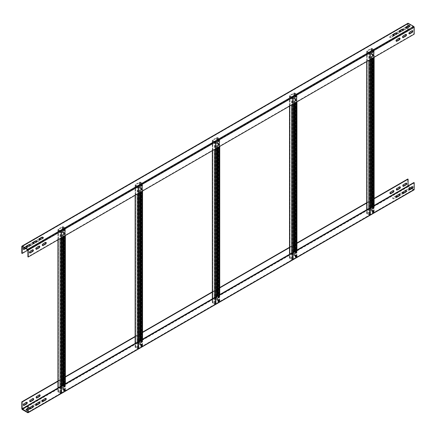 <?xml version="1.0" encoding="UTF-8"?>
<svg xmlns="http://www.w3.org/2000/svg" width="436" height="436" viewBox="0 0 436 436"><rect width="100%" height="100%" fill="white"/><g stroke="black" fill="none" stroke-linecap="round" stroke-linejoin="round"><path stroke-width="0.33" stroke-dasharray="2.18 1.64" d="M39.104 246.187L38.782 246.002L36.341 247.414A1.003 0.578 120 0 0 35.632 248.64A1.003 0.578 120 0 0 35.839 249.098A1.003 0.578 120 0 0 36.024 249.141M22.176 246.509L408.145 23.675L413.878 27.141L413.878 33.975L27.909 256.809M32.673 249.899L32.351 249.714A1.003 0.578 -60 0 1 32.853 249.665A1.003 0.578 -60 0 1 32.983 249.806M32.351 249.714L29.904 251.125A1.003 0.578 120 0 0 29.196 252.351A1.003 0.578 120 0 0 29.403 252.809A1.003 0.578 120 0 0 29.594 252.858M38.782 246.002A1.003 0.578 -60 0 1 39.284 245.953A1.003 0.578 -60 0 1 39.42 246.089M45.535 242.476L45.213 242.291A1.003 0.578 -60 0 1 45.715 242.236A1.003 0.578 -60 0 1 45.851 242.378M45.213 242.291L42.772 243.697A1.003 0.578 120 0 0 42.063 244.923A1.003 0.578 120 0 0 42.27 245.381A1.003 0.578 120 0 0 42.456 245.43M399.338 38.21L399.016 38.019A1.003 0.578 -60 0 1 399.518 37.97A1.003 0.578 -60 0 1 399.654 38.112M399.016 38.019L396.575 39.431A1.003 0.578 120 0 0 395.866 40.657A1.003 0.578 120 0 0 396.073 41.115A1.003 0.578 120 0 0 396.259 41.164M405.774 34.493L405.453 34.308A1.003 0.578 -60 0 1 405.954 34.259A1.003 0.578 -60 0 1 406.085 34.395M405.453 34.308L403.006 35.719A1.003 0.578 120 0 0 402.297 36.946A1.003 0.578 120 0 0 402.504 37.403A1.003 0.578 120 0 0 402.695 37.447M412.205 30.782L411.884 30.596A1.003 0.578 -60 0 1 412.385 30.542A1.003 0.578 -60 0 1 412.521 30.684M411.884 30.596L409.442 32.002A1.003 0.578 120 0 0 408.734 33.229A1.003 0.578 120 0 0 408.941 33.686A1.003 0.578 120 0 0 409.126 33.736M413.878 33.975L414.2 34.161M26.062 246.743A1.003 0.578 0 0 0 26.007 246.929A1.003 0.578 0 0 0 26.629 247.463A1.003 0.578 0 0 0 27.719 247.337L30.16 245.926A1.003 0.578 0 0 0 30.455 245.517A1.003 0.578 0 0 0 30.4 245.332M32.498 243.032A1.003 0.578 0 0 0 32.444 243.217A1.003 0.578 0 0 0 33.06 243.751A1.003 0.578 0 0 0 34.15 243.626L36.597 242.214A1.003 0.578 0 0 0 36.891 241.806A1.003 0.578 0 0 0 36.837 241.62M38.929 239.315A1.003 0.578 0 0 0 38.875 239.5A1.003 0.578 0 0 0 39.491 240.034A1.003 0.578 0 0 0 40.586 239.909L43.028 238.497A1.003 0.578 0 0 0 43.322 238.089A1.003 0.578 0 0 0 43.268 237.903M392.732 35.049A1.003 0.578 0 0 0 392.678 35.234A1.003 0.578 0 0 0 393.294 35.768A1.003 0.578 0 0 0 394.389 35.643L396.831 34.231A1.003 0.578 0 0 0 397.125 33.823A1.003 0.578 0 0 0 397.071 33.637M399.163 31.338A1.003 0.578 0 0 0 399.109 31.523A1.003 0.578 0 0 0 399.73 32.057A1.003 0.578 0 0 0 400.82 31.932L403.262 30.52A1.003 0.578 0 0 0 403.556 30.111A1.003 0.578 0 0 0 403.502 29.926M405.6 27.621A1.003 0.578 0 0 0 405.545 27.806A1.003 0.578 0 0 0 406.161 28.34A1.003 0.578 0 0 0 407.251 28.215L409.698 26.803A1.003 0.578 0 0 0 409.993 26.394A1.003 0.578 0 0 0 409.938 26.209M408.145 23.675L408.091 26.1M408.091 27.364L408.091 30.629L407.769 30.444L407.769 23.609A0.73 0.42 60 0 1 407.916 23.277M407.769 30.444L21.8 253.283M25.402 248.302L26.558 248.008A1.003 0.578 120 0 0 27.212 247.125M26.558 246.373L26.236 246.187L23.795 247.599A1.003 0.578 120 0 0 23.086 248.825A1.003 0.578 120 0 0 23.293 249.283A1.003 0.578 120 0 0 23.479 249.332M26.236 246.187A1.003 0.578 -60 0 1 26.738 246.138A1.003 0.578 -60 0 1 26.874 246.275M26.825 247.125A1.003 0.578 -60 0 1 26.236 247.822M30.193 245.539A1.003 0.578 120 0 0 30.226 245.517L32.673 244.106L32.994 244.296A1.003 0.578 120 0 0 33.648 243.413M32.994 242.661L32.673 242.476L30.226 243.888A1.003 0.578 120 0 0 29.517 245.108A1.003 0.578 120 0 0 29.724 245.566A1.003 0.578 120 0 0 29.915 245.615M32.673 242.476A1.003 0.578 -60 0 1 33.174 242.421A1.003 0.578 -60 0 1 33.305 242.563M33.256 243.413A1.003 0.578 -60 0 1 32.673 244.106M36.624 241.822A1.003 0.578 120 0 0 36.662 241.806L39.104 240.394L39.425 240.579A1.003 0.578 120 0 0 40.079 239.696M39.425 238.944L39.104 238.759L36.662 240.171A1.003 0.578 120 0 0 35.954 241.397A1.003 0.578 120 0 0 36.161 241.855A1.003 0.578 120 0 0 36.346 241.904M39.104 238.759A1.003 0.578 -60 0 1 39.605 238.71A1.003 0.578 -60 0 1 39.741 238.852M39.687 239.696A1.003 0.578 -60 0 1 39.104 240.394M393.228 34.678L392.907 34.493L390.465 35.905A1.003 0.578 120 0 0 389.757 37.131A1.003 0.578 120 0 0 389.964 37.589A1.003 0.578 120 0 0 390.465 37.54L392.907 36.128L393.228 36.313A1.003 0.578 120 0 0 393.882 35.43M392.907 34.493A1.003 0.578 -60 0 1 393.408 34.444A1.003 0.578 -60 0 1 393.545 34.58M393.49 35.43A1.003 0.578 -60 0 1 392.907 36.128M396.864 33.845A1.003 0.578 120 0 0 396.896 33.823L399.338 32.411L399.659 32.602A1.003 0.578 120 0 0 400.313 31.719M399.659 30.967L399.338 30.782L396.896 32.193A1.003 0.578 120 0 0 396.188 33.414A1.003 0.578 120 0 0 396.395 33.872A1.003 0.578 120 0 0 396.58 33.921M399.338 30.782A1.003 0.578 -60 0 1 399.839 30.727A1.003 0.578 -60 0 1 399.976 30.869M399.926 31.719A1.003 0.578 -60 0 1 399.338 32.411M403.295 30.128A1.003 0.578 120 0 0 403.327 30.111L405.774 28.7L406.096 28.885A1.003 0.578 120 0 0 406.75 28.002M406.096 27.25L405.774 27.065L403.327 28.476A1.003 0.578 120 0 0 402.619 29.703A1.003 0.578 120 0 0 402.826 30.16A1.003 0.578 120 0 0 403.017 30.209M405.774 27.065A1.003 0.578 -60 0 1 406.276 27.016A1.003 0.578 -60 0 1 406.407 27.157M406.357 28.002A1.003 0.578 -60 0 1 405.774 28.7M408.091 30.629L27.909 250.122M24.307 247.675L26.296 246.525M26.558 248.008L25.724 248.493M29.882 244.999A1.003 0.578 -60 0 1 30.547 244.073L32.727 242.814M32.994 244.296L30.547 245.702A1.003 0.578 -60 0 1 30.046 245.757A1.003 0.578 -60 0 1 29.953 245.675M36.313 241.282A1.003 0.578 -60 0 1 36.984 240.356L39.164 239.097M39.425 240.579L36.984 241.991A1.003 0.578 -60 0 1 36.482 242.04A1.003 0.578 -60 0 1 36.39 241.964M393.228 36.313L390.787 37.725A1.003 0.578 -60 0 1 390.285 37.774A1.003 0.578 -60 0 1 390.078 37.316A1.003 0.578 -60 0 1 390.787 36.09L392.967 34.831M396.553 33.305A1.003 0.578 -60 0 1 397.218 32.378L399.398 31.12M399.659 32.602L397.218 34.008A1.003 0.578 -60 0 1 396.716 34.062A1.003 0.578 -60 0 1 396.624 33.981M402.984 29.588A1.003 0.578 -60 0 1 403.649 28.662L405.829 27.403M406.096 28.885L403.649 30.297A1.003 0.578 -60 0 1 403.147 30.346A1.003 0.578 -60 0 1 403.055 30.269M406.085 190.385A1.003 0.578 120 0 0 405.954 190.243A1.003 0.578 120 0 0 405.453 190.298L403.006 191.704L403.327 191.895M411.693 188.325L413.878 189.366L413.878 182.531M409.126 189.725A1.003 0.578 -60 0 1 408.941 189.676A1.003 0.578 -60 0 1 408.788 188.875A1.003 0.578 -60 0 1 409.442 187.992L409.764 188.178M412.521 186.668A1.003 0.578 120 0 0 412.385 186.532A1.003 0.578 120 0 0 411.884 186.581L409.442 187.992M402.695 193.437A1.003 0.578 -60 0 1 402.504 193.388A1.003 0.578 -60 0 1 402.352 192.587A1.003 0.578 -60 0 1 403.006 191.704M396.259 197.148A1.003 0.578 -60 0 1 396.073 197.105A1.003 0.578 -60 0 1 395.921 196.304A1.003 0.578 -60 0 1 396.575 195.421L396.896 195.606M399.654 194.096A1.003 0.578 120 0 0 399.518 193.96A1.003 0.578 120 0 0 399.016 194.009L396.575 195.421M42.456 401.42A1.003 0.578 -60 0 1 42.27 401.371A1.003 0.578 -60 0 1 42.118 400.57A1.003 0.578 -60 0 1 42.772 399.687L43.093 399.872M45.851 398.362A1.003 0.578 120 0 0 45.715 398.226A1.003 0.578 120 0 0 45.213 398.275L42.772 399.687M36.024 405.131A1.003 0.578 -60 0 1 35.839 405.082A1.003 0.578 -60 0 1 35.687 404.281A1.003 0.578 -60 0 1 36.341 403.398L36.662 403.589M39.42 402.079A1.003 0.578 120 0 0 39.284 401.938A1.003 0.578 120 0 0 38.782 401.992L36.341 403.398M29.594 408.843A1.003 0.578 -60 0 1 29.403 408.799A1.003 0.578 -60 0 1 29.25 407.998A1.003 0.578 -60 0 1 29.904 407.115L30.226 407.3M32.983 405.791A1.003 0.578 120 0 0 32.853 405.654A1.003 0.578 120 0 0 32.351 405.703L29.904 407.115M414.047 189.883A0.73 0.42 60 0 1 413.688 189.851L408.281 186.728A0.73 0.42 60 0 1 407.769 185.84L407.769 179.005M409.175 188.875A1.003 0.578 0 0 0 408.281 189.033L405.84 190.445A1.003 0.578 0 0 0 405.807 190.461M405.6 190.668A1.003 0.578 0 0 0 405.545 190.854A1.003 0.578 0 0 0 406.161 191.388A1.003 0.578 0 0 0 407.251 191.262L409.698 189.851A1.003 0.578 0 0 0 409.993 189.442A1.003 0.578 0 0 0 409.938 189.257M402.744 192.587A1.003 0.578 0 0 0 401.85 192.745L399.403 194.156A1.003 0.578 0 0 0 399.376 194.178M399.163 194.38A1.003 0.578 0 0 0 399.109 194.565A1.003 0.578 0 0 0 399.73 195.099A1.003 0.578 0 0 0 400.82 194.974L403.262 193.562A1.003 0.578 0 0 0 403.556 193.153A1.003 0.578 0 0 0 403.502 192.968M396.313 196.304A1.003 0.578 0 0 0 395.414 196.462L392.972 197.873A1.003 0.578 0 0 0 392.678 198.282A1.003 0.578 0 0 0 393.294 198.816A1.003 0.578 0 0 0 394.389 198.691L396.831 197.279A1.003 0.578 0 0 0 397.125 196.87A1.003 0.578 0 0 0 397.071 196.685M42.51 400.57A1.003 0.578 0 0 0 41.611 400.728L39.169 402.139A1.003 0.578 0 0 0 39.136 402.156M38.929 402.363A1.003 0.578 0 0 0 38.875 402.548A1.003 0.578 0 0 0 39.491 403.082A1.003 0.578 0 0 0 40.586 402.957L43.028 401.545A1.003 0.578 0 0 0 43.322 401.136A1.003 0.578 0 0 0 43.268 400.951M36.074 404.281A1.003 0.578 0 0 0 35.18 404.439L32.738 405.851A1.003 0.578 0 0 0 32.705 405.872M32.498 406.074A1.003 0.578 0 0 0 32.444 406.259A1.003 0.578 0 0 0 33.06 406.793A1.003 0.578 0 0 0 34.15 406.668L36.597 405.257A1.003 0.578 0 0 0 36.891 404.848A1.003 0.578 0 0 0 36.837 404.663M29.643 407.998A1.003 0.578 0 0 0 28.749 408.156L27.909 408.636M26.062 409.791A1.003 0.578 0 0 0 26.007 409.976A1.003 0.578 0 0 0 26.629 410.51A1.003 0.578 0 0 0 27.719 410.385L30.16 408.973A1.003 0.578 0 0 0 30.455 408.565A1.003 0.578 0 0 0 30.4 408.379M408.091 185.878L408.281 186.357L410.598 187.698M409.698 189.851L409.698 189.48A1.003 0.578 180 0 1 409.698 189.48L407.251 190.892A1.003 0.578 180 0 1 406.118 191.001M405.567 190.603A1.003 0.578 180 0 1 405.545 190.483A1.003 0.578 180 0 1 405.84 190.074L408.281 188.663A1.003 0.578 180 0 1 409.371 188.537M403.273 193.186A1.003 0.578 180 0 1 403.262 193.192L400.82 194.603A1.003 0.578 180 0 1 399.687 194.718M399.131 194.314A1.003 0.578 180 0 1 399.109 194.194A1.003 0.578 180 0 1 399.403 193.786L401.85 192.374A1.003 0.578 180 0 1 402.94 192.249M396.831 197.279L396.831 196.909A1.003 0.578 180 0 1 396.831 196.909L394.389 198.315A1.003 0.578 180 0 1 393.294 198.44A1.003 0.578 180 0 1 392.678 197.911A1.003 0.578 180 0 1 392.972 197.503L395.414 196.091A1.003 0.578 180 0 1 396.509 195.966M43.028 401.545L43.028 401.175A1.003 0.578 180 0 1 43.028 401.175L40.586 402.586A1.003 0.578 180 0 1 39.447 402.695M38.897 402.297A1.003 0.578 180 0 1 38.875 402.177A1.003 0.578 180 0 1 39.169 401.769L41.611 400.357A1.003 0.578 180 0 1 42.706 400.232M36.597 405.257L36.597 404.886A1.003 0.578 180 0 1 36.597 404.886L34.15 406.298A1.003 0.578 180 0 1 33.016 406.412M32.466 406.009A1.003 0.578 180 0 1 32.444 405.889A1.003 0.578 180 0 1 32.738 405.48L35.18 404.068A1.003 0.578 180 0 1 36.27 403.943M30.171 408.597A1.003 0.578 180 0 1 30.16 408.603L27.909 409.9M27.909 408.265L28.749 407.785A1.003 0.578 180 0 1 29.839 407.66M57.934 380.982L65.373 376.688M135.127 336.412L142.561 332.118M212.321 291.848L219.755 287.553M289.515 247.277L296.949 242.983M366.703 202.713L374.143 198.418M406.407 183.142A1.003 0.578 120 0 0 406.276 183.006A1.003 0.578 120 0 0 405.774 183.055L403.327 184.466L403.649 184.651M403.017 186.194A1.003 0.578 -60 0 1 402.826 186.15A1.003 0.578 -60 0 1 402.673 185.344A1.003 0.578 -60 0 1 403.327 184.466M399.976 186.859A1.003 0.578 120 0 0 399.839 186.717A1.003 0.578 120 0 0 399.338 186.766L396.896 188.178L397.218 188.363M396.58 189.911A1.003 0.578 -60 0 1 396.395 189.862A1.003 0.578 -60 0 1 396.242 189.06A1.003 0.578 -60 0 1 396.896 188.178M393.545 190.57A1.003 0.578 120 0 0 393.408 190.434A1.003 0.578 120 0 0 392.907 190.483L390.465 191.895L390.787 192.08M390.149 193.622A1.003 0.578 -60 0 1 389.964 193.579A1.003 0.578 -60 0 1 389.811 192.772A1.003 0.578 -60 0 1 390.465 191.895M39.741 394.836A1.003 0.578 120 0 0 39.605 394.7A1.003 0.578 120 0 0 39.104 394.749L36.662 396.161L36.984 396.346M36.346 397.888A1.003 0.578 -60 0 1 36.161 397.845A1.003 0.578 -60 0 1 36.008 397.038A1.003 0.578 -60 0 1 36.662 396.161M33.305 398.553A1.003 0.578 120 0 0 33.174 398.411A1.003 0.578 120 0 0 32.673 398.46L30.226 399.872L30.547 400.057M29.915 401.605A1.003 0.578 -60 0 1 29.724 401.556A1.003 0.578 -60 0 1 29.572 400.755A1.003 0.578 -60 0 1 30.226 399.872M26.874 402.265A1.003 0.578 120 0 0 26.738 402.128A1.003 0.578 120 0 0 26.236 402.177L23.795 403.589L24.116 403.774M23.479 405.317A1.003 0.578 -60 0 1 23.293 405.273A1.003 0.578 -60 0 1 23.141 404.466A1.003 0.578 -60 0 1 23.795 403.589M57.934 381.353L65.373 377.058M135.127 336.783L142.561 332.488M212.321 292.218L219.755 287.923M289.515 247.648L296.949 243.353M366.703 203.083L374.143 198.789M60.975 392.296L60.975 230.072L61.351 230.328L60.266 230.699L58.299 229.472L63.035 226.949L65.008 228.175L64.386 228.622L63.809 228.437L63.809 390.661L64.386 390.847L65.008 390.4L62.517 389.179L58.299 391.702L60.266 392.929L61.296 392.629L60.975 392.296L61.231 392.149L61.552 392.335A0.545 0.316 180 0 1 61.552 392.782L61.04 393.076A0.73 0.42 180 0 1 60.01 393.076L58.146 391.997A0.73 0.42 180 0 1 57.934 391.702A0.73 0.42 180 0 1 58.146 391.403L62.261 389.026A0.73 0.42 180 0 1 63.291 389.026L65.155 390.106A0.73 0.42 180 0 1 65.373 390.4A0.73 0.42 180 0 1 65.155 390.7L64.642 390.994A0.545 0.316 180 0 1 63.869 390.994L63.547 390.809L63.809 390.661M63.809 228.437L63.547 228.584L63.869 228.769A0.545 0.316 0 0 0 64.642 228.769L65.155 228.469A0.73 0.42 0 0 0 65.373 228.175A0.73 0.42 0 0 0 65.155 227.875L63.291 226.802A0.73 0.42 0 0 0 62.261 226.802L58.146 229.178A0.73 0.42 0 0 0 57.934 229.472A0.73 0.42 0 0 0 58.146 229.772L60.01 230.851A0.73 0.42 0 0 0 61.04 230.851L61.552 230.551A0.545 0.316 0 0 0 61.552 230.104L61.231 229.919L61.231 392.149M63.547 228.584L63.547 236.606M63.547 384.792L63.547 390.809M138.168 347.726L138.168 185.502L138.544 185.763L137.46 186.134L135.487 184.908L140.229 182.384L142.201 183.611L141.58 184.052L140.997 183.867L140.997 346.097L141.58 346.282L142.201 345.835L139.711 344.609L135.487 347.132L137.46 348.359L138.49 348.064L138.168 347.726L138.425 347.579L138.746 347.765A0.545 0.316 180 0 1 138.746 348.211L138.234 348.511A0.73 0.42 180 0 1 137.204 348.511L135.34 347.432A0.73 0.42 180 0 1 135.127 347.132A0.73 0.42 180 0 1 135.34 346.838L139.455 344.462A0.73 0.42 180 0 1 140.485 344.462L142.349 345.535A0.73 0.42 180 0 1 142.561 345.835A0.73 0.42 180 0 1 142.349 346.13L141.836 346.429A0.545 0.316 180 0 1 141.062 346.429L140.741 346.244L140.997 346.097M140.997 183.867L140.741 184.014L141.062 184.205A0.545 0.316 0 0 0 141.836 184.205L142.349 183.905A0.73 0.42 0 0 0 142.561 183.611A0.73 0.42 0 0 0 142.349 183.311L140.485 182.232A0.73 0.42 0 0 0 139.455 182.232L135.34 184.608A0.73 0.42 0 0 0 135.127 184.908A0.73 0.42 0 0 0 135.34 185.207L137.204 186.281A0.73 0.42 0 0 0 138.234 186.281L138.746 185.987A0.545 0.316 0 0 0 138.746 185.54L138.425 185.355L138.425 347.579M140.741 184.014L140.741 192.036M140.741 340.227L140.741 346.244M215.362 303.162L215.362 140.937L215.738 141.193L214.654 141.564L212.681 140.343L217.422 137.814L219.395 139.04L218.774 139.487L218.191 139.302L218.191 301.527L218.774 301.712L219.395 301.265L216.905 300.044L212.681 302.568L214.654 303.794L215.684 303.494L215.362 303.162L215.618 303.015L215.94 303.2A0.545 0.316 180 0 1 215.94 303.647L215.428 303.941A0.73 0.42 180 0 1 214.398 303.941L212.534 302.862A0.73 0.42 180 0 1 212.321 302.568A0.73 0.42 180 0 1 212.534 302.268L216.648 299.892A0.73 0.42 180 0 1 217.678 299.892L219.542 300.971A0.73 0.42 180 0 1 219.755 301.265A0.73 0.42 180 0 1 219.542 301.565L219.03 301.859A0.545 0.316 180 0 1 218.256 301.859L217.935 301.674L218.191 301.527M218.191 139.302L217.935 139.449L218.256 139.634A0.545 0.316 0 0 0 219.03 139.634L219.542 139.34A0.73 0.42 0 0 0 219.755 139.04A0.73 0.42 0 0 0 219.542 138.746L217.678 137.667A0.73 0.42 0 0 0 216.648 137.667L212.534 140.043A0.73 0.42 0 0 0 212.321 140.343A0.73 0.42 0 0 0 212.534 140.637L214.398 141.716A0.73 0.42 0 0 0 215.428 141.716L215.94 141.417A0.545 0.316 0 0 0 215.94 140.97L215.618 140.784L215.618 303.015M217.935 139.449L217.935 147.472M217.935 295.657L217.935 301.674M292.556 258.597L292.556 96.367L292.932 96.629L291.848 96.999L289.875 95.773L294.616 93.249L296.589 94.476L295.968 94.917L295.385 94.732L295.385 256.962L295.968 257.147L296.589 256.7L294.098 255.474L289.875 257.998L291.848 259.224L292.878 258.93L292.556 258.597L292.812 258.444L293.134 258.63A0.545 0.316 180 0 1 293.134 259.077L292.621 259.376A0.73 0.42 180 0 1 291.591 259.376L289.727 258.297A0.73 0.42 180 0 1 289.515 257.998A0.73 0.42 180 0 1 289.727 257.703L293.842 255.327A0.73 0.42 180 0 1 294.872 255.327L296.736 256.401A0.73 0.42 180 0 1 296.949 256.7A0.73 0.42 180 0 1 296.736 257L296.224 257.295A0.545 0.316 180 0 1 295.45 257.295L295.128 257.109L295.385 256.962M295.385 94.732L295.128 94.885L295.45 95.07A0.545 0.316 0 0 0 296.224 95.07L296.736 94.77A0.73 0.42 0 0 0 296.949 94.476A0.73 0.42 0 0 0 296.736 94.176L294.872 93.097A0.73 0.42 0 0 0 293.842 93.097L289.727 95.479A0.73 0.42 0 0 0 289.515 95.773A0.73 0.42 0 0 0 289.727 96.073L291.591 97.146A0.73 0.42 0 0 0 292.621 97.146L293.134 96.852A0.545 0.316 0 0 0 293.134 96.405L292.812 96.22L292.812 258.444M295.128 94.885L295.128 102.901M295.128 251.092L295.128 257.109M369.75 214.027L369.75 51.802L370.126 52.058L369.041 52.429L367.068 51.208L371.81 48.679L373.777 49.906L373.162 50.353L372.578 50.167L372.578 212.392L373.162 212.577L373.777 212.136L371.292 210.91L367.068 213.433L369.041 214.659L370.071 214.359L369.75 214.027L370.006 213.88L370.328 214.065A0.545 0.316 180 0 1 370.328 214.512L369.815 214.806A0.73 0.42 180 0 1 368.785 214.806L366.921 213.733A0.73 0.42 180 0 1 366.703 213.433A0.73 0.42 180 0 1 366.921 213.139L371.036 210.757A0.73 0.42 180 0 1 372.066 210.757L373.93 211.836A0.73 0.42 180 0 1 374.143 212.136A0.73 0.42 180 0 1 373.93 212.43L373.418 212.73A0.545 0.316 180 0 1 372.644 212.73L372.322 212.539L372.578 212.392M372.578 50.167L372.322 50.314L372.644 50.5A0.545 0.316 0 0 0 373.418 50.5L373.93 50.205A0.73 0.42 0 0 0 374.143 49.906A0.73 0.42 0 0 0 373.93 49.611L372.066 48.532A0.73 0.42 0 0 0 371.036 48.532L366.921 50.908A0.73 0.42 0 0 0 366.703 51.208A0.73 0.42 0 0 0 366.921 51.503L368.785 52.582A0.73 0.42 0 0 0 369.815 52.582L370.328 52.282A0.545 0.316 0 0 0 370.328 51.835L370.006 51.65L370.006 213.88M372.322 50.314L372.322 58.337M372.322 206.522L372.322 212.539M413.878 27.141L27.909 249.975M27.719 249.643L413.688 26.803M408.281 23.686L22.312 246.52L408.091 23.795M407.769 23.609L21.8 246.449M23.795 247.599L24.116 247.784M30.547 245.702L30.226 245.517M30.226 243.888L30.547 244.073M36.984 241.991L36.662 241.806M36.662 240.171L36.984 240.356M390.787 37.725L390.465 37.54M390.465 35.905L390.787 36.09M397.218 34.008L396.896 33.823M396.896 32.193L397.218 32.378M403.649 30.297L403.327 30.111M403.327 28.476L403.649 28.662M30.16 245.926L30.16 245.555M27.719 246.967L27.719 247.337M36.597 242.214L36.597 241.844M34.15 243.255L34.15 243.626M43.028 238.497L43.028 238.127M40.586 239.538L40.586 239.909M396.831 34.231L396.831 33.861M394.389 35.272L394.389 35.643M403.262 30.52L403.262 30.149M400.82 31.561L400.82 31.932M409.698 26.803L409.698 26.433M407.251 27.844L407.251 28.215M29.904 251.125L30.226 251.31M36.341 247.414L36.662 247.599M42.772 243.697L43.093 243.888M396.575 39.431L396.896 39.616M403.006 35.719L403.327 35.905M409.442 32.002L409.764 32.193M405.774 190.483L405.453 190.298M413.688 189.48L27.909 412.205L413.878 189.366M27.719 412.685L413.688 189.851M408.281 186.728L22.312 409.568M27.909 405.965L408.281 186.357M408.091 186.025L27.909 405.518M21.8 408.674L407.769 185.84M406.096 183.24L405.774 183.055M399.659 186.951L399.338 186.766M393.228 190.668L392.907 190.483M39.425 394.934L39.104 394.749M32.994 398.646L32.673 398.46M26.558 402.363L26.236 402.177M407.251 190.892L407.251 191.262M405.84 190.445L405.84 190.074M408.281 188.663L408.281 189.033M400.82 194.603L400.82 194.974M399.403 194.156L399.403 193.786M403.262 193.562L403.262 193.192M401.85 192.374L401.85 192.745M394.389 198.315L394.389 198.691M392.972 197.873L392.972 197.503M395.414 196.091L395.414 196.462M40.586 402.586L40.586 402.957M39.169 402.139L39.169 401.769M41.611 400.357L41.611 400.728M34.15 406.298L34.15 406.668M32.738 405.851L32.738 405.48M35.18 404.068L35.18 404.439M27.719 410.009L27.719 410.385M30.16 408.973L30.16 408.603M28.749 407.785L28.749 408.156M412.205 186.766L411.884 186.581M399.338 194.194L399.016 194.009M45.535 398.46L45.213 398.275M39.104 402.177L38.782 401.992M32.673 405.889L32.351 405.703M65.155 228.469L65.155 235.68M65.155 383.865L65.155 390.7M64.642 390.994L64.642 384.165M64.642 235.974L64.642 228.769M65.155 390.106L65.155 227.875M63.291 226.802L63.291 389.026M64.899 228.028L64.899 390.253M63.035 389.179L63.035 385.092M63.035 236.901L63.035 226.949M64.899 390.552L64.899 228.322M64.386 228.622L64.386 390.847M64.13 390.847L64.13 228.622M63.869 228.769L63.869 236.421M63.869 384.607L63.869 390.994M61.552 230.551L61.552 237.756M61.552 385.947L61.552 392.782M61.552 392.335L61.552 230.104M61.04 393.076L61.04 386.242M61.04 238.056L61.04 230.851M60.01 230.851L60.01 238.65M60.01 386.836L60.01 393.076M58.146 391.997L58.146 387.915M58.146 239.724L58.146 229.772M58.146 229.178L58.146 391.403M62.261 389.026L62.261 226.802M62.517 226.949L62.517 237.2M62.517 385.386L62.517 389.179M58.402 391.555L58.402 229.325M58.402 229.625L58.402 391.85M60.266 392.929L60.266 230.699M60.784 230.699L60.784 392.929M61.296 392.629L61.296 230.404M61.296 230.257L61.296 392.482M142.349 183.905L142.349 191.11M142.349 339.301L142.349 346.13M141.836 346.429L141.836 339.595M141.836 191.409L141.836 184.205M142.349 345.535L142.349 183.311M140.485 182.232L140.485 344.462M142.092 183.458L142.092 345.688M140.229 344.609L140.229 340.521M140.229 192.336L140.229 182.384M142.092 345.982L142.092 183.758M141.58 184.052L141.58 346.282M141.319 346.282L141.319 184.052M141.062 184.205L141.062 191.851M141.062 340.042L141.062 346.429M138.746 185.987L138.746 193.192M138.746 341.377L138.746 348.211M138.746 347.765L138.746 185.54M138.234 348.511L138.234 341.677M138.234 193.486L138.234 186.281M137.204 186.281L137.204 194.08M137.204 342.271L137.204 348.511M135.34 347.432L135.34 343.345M135.34 195.159L135.34 185.207M135.34 184.608L135.34 346.838M139.455 344.462L139.455 182.232M139.711 182.384L139.711 192.63M139.711 340.821L139.711 344.609M135.596 346.985L135.596 184.76M135.596 185.055L135.596 347.285M137.46 348.359L137.46 186.134M137.978 186.134L137.978 348.359M138.49 348.064L138.49 185.834M138.49 185.687L138.49 347.917M219.542 139.34L219.542 146.545M219.542 294.731L219.542 301.565M219.03 301.859L219.03 295.03M219.03 146.839L219.03 139.634M219.542 300.971L219.542 138.746M217.678 137.667L217.678 299.892M219.286 138.893L219.286 301.118M217.422 300.044L217.422 295.957M217.422 147.766L217.422 137.814M219.286 301.418L219.286 139.188M218.774 139.487L218.774 301.712M218.512 301.712L218.512 139.487M218.256 139.634L218.256 147.286M218.256 295.472L218.256 301.859M215.94 141.417L215.94 148.621M215.94 296.812L215.94 303.647M215.94 303.2L215.94 140.97M215.428 303.941L215.428 297.107M215.428 148.921L215.428 141.716M214.398 141.716L214.398 149.515M214.398 297.701L214.398 303.941M212.534 302.862L212.534 298.78M212.534 150.589L212.534 140.637M212.534 140.043L212.534 302.268M216.648 299.892L216.648 137.667M216.905 137.814L216.905 148.066M216.905 296.251L216.905 300.044M212.79 302.421L212.79 140.19M212.79 140.49L212.79 302.715M214.654 303.794L214.654 141.564M215.171 141.564L215.171 303.794M215.684 303.494L215.684 141.269M215.684 141.122L215.684 303.347M296.736 94.77L296.736 101.975M296.736 250.166L296.736 257M296.224 257.295L296.224 250.46M296.224 102.275L296.224 95.07M296.736 256.401L296.736 94.176M294.872 93.097L294.872 255.327M296.48 94.323L296.48 256.553M294.616 255.474L294.616 251.387M294.616 103.201L294.616 93.249M296.48 256.848L296.48 94.623M295.968 94.917L295.968 257.147M295.706 257.147L295.706 94.917M295.45 95.07L295.45 102.716M295.45 250.907L295.45 257.295M293.134 96.852L293.134 104.057M293.134 252.242L293.134 259.077M293.134 258.63L293.134 96.405M292.621 259.376L292.621 252.542M292.621 104.351L292.621 97.146M291.591 97.146L291.591 104.945M291.591 253.136L291.591 259.376M289.727 258.297L289.727 254.21M289.727 106.024L289.727 96.073M289.727 95.479L289.727 257.703M293.842 255.327L293.842 93.097M294.098 93.249L294.098 103.501M294.098 251.686L294.098 255.474M289.984 257.85L289.984 95.626M289.984 95.92L289.984 258.15M291.848 259.224L291.848 96.999M292.365 96.999L292.365 259.224M292.878 258.93L292.878 96.699M292.878 96.552L292.878 258.782M373.93 50.205L373.93 57.41M373.93 205.596L373.93 212.43M373.418 212.73L373.418 205.896M373.418 57.705L373.418 50.5M373.93 211.836L373.93 49.611M372.066 48.532L372.066 210.757M373.674 49.759L373.674 211.983M371.81 210.91L371.81 206.822M371.81 58.637L371.81 48.679M373.674 212.283L373.674 50.053M373.162 50.353L373.162 212.577M372.9 212.577L372.9 50.353M372.644 50.5L372.644 58.152M372.644 206.337L372.644 212.73M370.328 52.282L370.328 59.487M370.328 207.678L370.328 214.512M370.328 214.065L370.328 51.835M369.815 214.806L369.815 207.972M369.815 59.787L369.815 52.582M368.785 52.582L368.785 60.381M368.785 208.566L368.785 214.806M366.921 213.733L366.921 209.645M366.921 61.454L366.921 51.503M366.921 50.908L366.921 213.139M371.036 210.757L371.036 48.532M371.292 48.679L371.292 58.931M371.292 207.122L371.292 210.91M367.177 213.286L367.177 51.056M367.177 51.355L367.177 213.58M369.041 214.659L369.041 52.429M369.559 52.429L369.559 214.659M370.071 214.359L370.071 52.135M370.071 51.988L370.071 214.212M35.839 249.098L36.161 249.283M26.738 246.138L27.059 246.324M23.293 249.283L23.615 249.468M33.174 242.421L33.496 242.612M29.724 245.566L30.046 245.757M39.605 238.71L39.927 238.895M36.161 241.855L36.482 242.04M393.408 34.444L393.73 34.629M389.964 37.589L390.285 37.774M399.839 30.727L400.161 30.918M396.395 33.872L396.716 34.062M406.276 27.016L406.597 27.201M402.826 30.16L403.147 30.346M30.455 245.146L30.455 245.517M26.007 246.558L26.007 246.929M36.891 241.435L36.891 241.806M32.444 242.847L32.444 243.217M43.322 237.718L43.322 238.089M38.875 239.13L38.875 239.5M397.125 33.452L397.125 33.823M392.678 34.864L392.678 35.234M403.556 29.741L403.556 30.111M399.109 31.152L399.109 31.523M409.993 26.024L409.993 26.394M405.545 27.435L405.545 27.806M29.403 252.809L29.724 252.994M32.853 249.665L33.174 249.85M39.284 245.953L39.605 246.138M42.27 245.381L42.592 245.566M45.715 242.236L46.036 242.421M396.073 41.115L396.395 41.3M399.518 37.97L399.839 38.155M402.504 37.403L402.826 37.589M405.954 34.259L406.276 34.444M408.941 33.686L409.262 33.872M412.385 30.542L412.707 30.727M405.954 190.243L406.276 190.434M413.824 189.491L27.855 412.325M402.826 186.15L403.147 186.335M406.276 183.006L406.597 183.191M396.395 189.862L396.716 190.047M399.839 186.717L400.161 186.902M389.964 193.579L390.285 193.764M393.408 190.434L393.73 190.619M36.161 397.845L36.482 398.03M39.605 394.7L39.927 394.885M29.724 401.556L30.046 401.741M33.174 398.411L33.496 398.597M23.293 405.273L23.615 405.458M26.738 402.128L27.059 402.314M405.545 190.854L405.545 190.483M409.993 189.442L409.993 189.071M399.109 194.565L399.109 194.194M403.556 193.153L403.556 192.783M392.678 198.282L392.678 197.911M397.125 196.87L397.125 196.5M38.875 402.548L38.875 402.177M43.322 401.136L43.322 400.766M32.444 406.259L32.444 405.889M36.891 404.848L36.891 404.477M26.007 409.976L26.007 409.606M30.455 408.565L30.455 408.194M412.385 186.532L412.707 186.717M408.941 189.676L409.262 189.862M402.504 193.388L402.826 193.579M399.518 193.96L399.839 194.145M396.073 197.105L396.395 197.29M45.715 398.226L46.036 398.411M42.27 401.371L42.592 401.556M39.284 401.938L39.605 402.128M35.839 405.082L36.161 405.273M32.853 405.654L33.174 405.84M29.403 408.799L29.724 408.984M65.373 390.4L65.373 383.74M65.373 235.554L65.373 228.175M65.008 390.4L65.008 228.175M61.716 392.558L61.716 385.855M61.716 237.664L61.716 230.328M57.934 391.702L57.934 388.035M57.934 239.849L57.934 229.472M58.299 391.702L58.299 229.472M61.351 392.558L61.351 230.328M142.561 345.835L142.561 339.175M142.561 190.984L142.561 183.611M142.201 345.835L142.201 183.611M138.91 347.988L138.91 341.284M138.91 193.099L138.91 185.763M135.127 347.132L135.127 343.47M135.127 195.279L135.127 184.908M135.487 347.132L135.487 184.908M138.544 347.988L138.544 185.763M219.755 301.265L219.755 294.605M219.755 146.42L219.755 139.04M219.395 301.265L219.395 139.04M216.103 303.423L216.103 296.72M216.103 148.529L216.103 141.193M212.321 302.568L212.321 298.9M212.321 150.714L212.321 140.343M212.681 302.568L212.681 140.343M215.738 303.423L215.738 141.193M296.949 256.7L296.949 250.041M296.949 101.855L296.949 94.476M296.589 256.7L296.589 94.476M293.297 258.853L293.297 252.15M293.297 103.964L293.297 96.629M289.515 257.998L289.515 254.335M289.515 106.144L289.515 95.773M289.875 257.998L289.875 95.773M292.932 258.853L292.932 96.629M374.143 212.136L374.143 205.476M374.143 57.285L374.143 49.906M373.777 212.136L373.777 49.906M370.486 214.289L370.486 207.585M370.486 59.394L370.486 52.058M366.703 213.433L366.703 209.77M366.703 61.58L366.703 51.208M367.068 213.433L367.068 51.208M370.126 214.289L370.126 52.058"/><path stroke-width="0.65" d="M36.024 249.141A1.003 0.578 120 0 0 36.341 249.049L38.782 247.637L39.104 247.822L36.662 249.234A1.003 0.578 -60 0 1 36.161 249.283A1.003 0.578 -60 0 1 35.954 248.825A1.003 0.578 -60 0 1 36.662 247.599L39.104 246.187A1.003 0.578 120 0 1 39.605 246.138A1.003 0.578 120 0 1 39.758 246.94A1.003 0.578 120 0 1 39.104 247.822M27.719 249.272L22.312 246.149A0.73 0.42 -120 0 0 21.953 246.117A0.73 0.42 -120 0 0 21.8 246.449L21.8 253.283L22.122 253.469L22.312 246.52L27.909 249.975L27.909 256.809L28.231 256.995L414.2 34.161L414.2 27.326A0.73 0.42 60 0 0 413.688 26.433L27.719 249.272A0.73 0.42 -120 0 1 28.231 250.16L28.231 256.995M32.983 249.806A1.003 0.578 -60 0 1 32.351 251.349L32.673 251.534L30.226 252.945A1.003 0.578 -60 0 1 29.724 252.994A1.003 0.578 -60 0 1 29.517 252.537A1.003 0.578 -60 0 1 30.226 251.31L32.673 249.899A1.003 0.578 120 0 1 33.174 249.85A1.003 0.578 120 0 1 33.327 250.656A1.003 0.578 120 0 1 32.673 251.534M29.594 252.858A1.003 0.578 120 0 0 29.904 252.76L32.351 251.349M39.42 246.089A1.003 0.578 -60 0 1 38.782 247.637M45.851 242.378A1.003 0.578 -60 0 1 45.213 243.92L45.535 244.106L43.093 245.517A1.003 0.578 -60 0 1 42.592 245.566A1.003 0.578 -60 0 1 42.385 245.108A1.003 0.578 -60 0 1 43.093 243.888L45.535 242.476A1.003 0.578 120 0 1 46.036 242.421A1.003 0.578 120 0 1 46.189 243.228A1.003 0.578 120 0 1 45.535 244.106M42.456 245.43A1.003 0.578 120 0 0 42.772 245.332L45.213 243.92M399.654 38.112A1.003 0.578 -60 0 1 399.016 39.654L399.338 39.84L396.896 41.251A1.003 0.578 -60 0 1 396.395 41.3A1.003 0.578 -60 0 1 396.188 40.842A1.003 0.578 -60 0 1 396.896 39.616L399.338 38.21A1.003 0.578 120 0 1 399.839 38.155A1.003 0.578 120 0 1 399.992 38.962A1.003 0.578 120 0 1 399.338 39.84M396.259 41.164A1.003 0.578 120 0 0 396.575 41.066L399.016 39.654M406.085 34.395A1.003 0.578 -60 0 1 405.453 35.943L405.774 36.128L403.327 37.54A1.003 0.578 -60 0 1 402.826 37.589A1.003 0.578 -60 0 1 402.619 37.131A1.003 0.578 -60 0 1 403.327 35.905L405.774 34.493A1.003 0.578 120 0 1 406.276 34.444A1.003 0.578 120 0 1 406.428 35.245A1.003 0.578 120 0 1 405.774 36.128M402.695 37.447A1.003 0.578 120 0 0 403.006 37.354L405.453 35.943M412.521 30.684A1.003 0.578 -60 0 1 411.884 32.226L412.205 32.411L409.764 33.823A1.003 0.578 -60 0 1 409.262 33.872A1.003 0.578 -60 0 1 409.055 33.414A1.003 0.578 -60 0 1 409.764 32.193L412.205 30.782A1.003 0.578 120 0 1 412.707 30.727A1.003 0.578 120 0 1 412.859 31.534A1.003 0.578 120 0 1 412.205 32.411M409.126 33.736A1.003 0.578 120 0 0 409.442 33.637L411.884 32.226M21.953 246.117L407.916 23.277A0.73 0.42 60 0 1 408.281 23.315L413.688 26.433M26.302 246.149L28.749 244.738A1.003 0.578 180 0 1 29.839 244.612A1.003 0.578 180 0 1 30.455 245.146A1.003 0.578 180 0 1 30.16 245.555L27.719 246.967A1.003 0.578 180 0 1 26.629 247.092A1.003 0.578 180 0 1 26.007 246.558A1.003 0.578 180 0 1 26.302 246.149L26.302 246.52A1.003 0.578 0 0 0 26.062 246.743M32.738 242.438L35.18 241.026A1.003 0.578 180 0 1 36.27 240.901A1.003 0.578 180 0 1 36.891 241.435A1.003 0.578 180 0 1 36.597 241.844L34.15 243.255A1.003 0.578 180 0 1 33.06 243.381A1.003 0.578 180 0 1 32.444 242.847A1.003 0.578 180 0 1 32.738 242.438L32.738 242.808A1.003 0.578 0 0 0 32.498 243.032M39.169 238.721L41.611 237.309A1.003 0.578 180 0 1 42.706 237.184A1.003 0.578 180 0 1 43.322 237.718A1.003 0.578 180 0 1 43.028 238.127L40.586 239.538A1.003 0.578 180 0 1 39.491 239.664A1.003 0.578 180 0 1 38.875 239.13A1.003 0.578 180 0 1 39.169 238.721L39.169 239.092A1.003 0.578 0 0 0 38.929 239.315M392.972 34.455L395.414 33.043A1.003 0.578 180 0 1 396.509 32.918A1.003 0.578 180 0 1 397.125 33.452A1.003 0.578 180 0 1 396.831 33.861L394.389 35.272A1.003 0.578 180 0 1 393.294 35.398A1.003 0.578 180 0 1 392.678 34.864A1.003 0.578 180 0 1 392.972 34.455L392.972 34.826A1.003 0.578 0 0 0 392.732 35.049M399.403 30.743L401.85 29.332A1.003 0.578 180 0 1 402.94 29.207A1.003 0.578 180 0 1 403.556 29.741A1.003 0.578 180 0 1 403.262 30.149L400.82 31.561A1.003 0.578 180 0 1 399.73 31.686A1.003 0.578 180 0 1 399.109 31.152A1.003 0.578 180 0 1 399.403 30.743L399.403 31.114A1.003 0.578 0 0 0 399.163 31.338M405.84 27.027L408.281 25.615A1.003 0.578 180 0 1 409.371 25.49A1.003 0.578 180 0 1 409.993 26.024A1.003 0.578 180 0 1 409.698 26.433L407.251 27.844A1.003 0.578 180 0 1 406.161 27.969A1.003 0.578 180 0 1 405.545 27.435A1.003 0.578 180 0 1 405.84 27.027L405.84 27.397A1.003 0.578 0 0 0 405.6 27.621M30.4 245.332A1.003 0.578 0 0 0 28.749 245.108L26.558 246.373A1.003 0.578 120 0 1 27.059 246.324A1.003 0.578 120 0 1 27.212 247.125M36.837 241.62A1.003 0.578 0 0 0 35.18 241.397L32.738 242.808M43.268 237.903A1.003 0.578 0 0 0 41.611 237.685L39.425 238.944A1.003 0.578 120 0 1 39.927 238.895A1.003 0.578 120 0 1 40.079 239.696M397.071 33.637A1.003 0.578 0 0 0 395.414 33.414L393.228 34.678A1.003 0.578 120 0 1 393.73 34.629A1.003 0.578 120 0 1 393.882 35.43M403.502 29.926A1.003 0.578 0 0 0 401.85 29.703L399.659 30.967A1.003 0.578 120 0 1 400.161 30.918A1.003 0.578 120 0 1 400.313 31.719M409.938 26.209A1.003 0.578 0 0 0 408.281 25.991L405.84 27.397M408.091 27.364L408.091 26.1M23.479 249.332A1.003 0.578 120 0 0 23.795 249.234L25.402 248.302M26.874 246.275A1.003 0.578 -60 0 1 26.825 247.125M29.915 245.615A1.003 0.578 120 0 0 30.193 245.539M33.305 242.563A1.003 0.578 -60 0 1 33.256 243.413M36.346 241.904A1.003 0.578 120 0 0 36.624 241.822M39.741 238.852A1.003 0.578 -60 0 1 39.687 239.696M393.545 34.58A1.003 0.578 -60 0 1 393.49 35.43M396.58 33.921A1.003 0.578 120 0 0 396.864 33.845M399.976 30.869A1.003 0.578 -60 0 1 399.926 31.719M403.017 30.209A1.003 0.578 120 0 0 403.295 30.128M406.407 27.157A1.003 0.578 -60 0 1 406.357 28.002M27.909 250.122L22.122 253.469M25.724 248.493L24.116 249.419A1.003 0.578 -60 0 1 23.615 249.468A1.003 0.578 -60 0 1 23.408 249.011A1.003 0.578 -60 0 1 24.116 247.784L24.307 247.675M33.648 243.413A1.003 0.578 120 0 0 33.496 242.612A1.003 0.578 120 0 0 32.994 242.661L32.727 242.814M29.953 245.675A1.003 0.578 -60 0 1 29.839 245.294A1.003 0.578 -60 0 1 29.882 244.999M36.39 241.964A1.003 0.578 -60 0 1 36.275 241.582A1.003 0.578 -60 0 1 36.313 241.282M396.624 33.981A1.003 0.578 -60 0 1 396.509 33.605A1.003 0.578 -60 0 1 396.553 33.305M406.75 28.002A1.003 0.578 120 0 0 406.597 27.201A1.003 0.578 120 0 0 406.096 27.25L405.829 27.403M403.055 30.269A1.003 0.578 -60 0 1 402.94 29.888A1.003 0.578 -60 0 1 402.984 29.588M403.327 193.524A1.003 0.578 120 0 1 402.826 193.579A1.003 0.578 120 0 1 402.673 192.772A1.003 0.578 120 0 1 403.327 191.895L405.774 190.483A1.003 0.578 -60 0 1 406.276 190.434A1.003 0.578 -60 0 1 406.483 190.892A1.003 0.578 -60 0 1 405.774 192.113L403.327 193.524L403.006 193.339L405.453 191.927A1.003 0.578 120 0 0 406.161 190.706A1.003 0.578 120 0 0 406.085 190.385M414.2 182.717L414.2 189.551A0.73 0.42 60 0 1 414.047 189.883L28.084 412.723A0.73 0.42 -120 0 1 27.719 412.685L22.312 409.568A0.73 0.42 -120 0 1 21.8 408.674L21.8 401.839L22.122 402.025L22.122 408.859L27.855 412.325L27.909 405.371L413.878 182.531L414.2 182.717L28.231 405.556L27.909 405.371M409.764 189.813A1.003 0.578 120 0 1 409.262 189.862A1.003 0.578 120 0 1 409.11 189.06A1.003 0.578 120 0 1 409.764 188.178L412.205 186.766A1.003 0.578 -60 0 1 412.707 186.717A1.003 0.578 -60 0 1 412.914 187.175A1.003 0.578 -60 0 1 412.205 188.401L409.764 189.813L409.442 189.627A1.003 0.578 -60 0 1 409.126 189.725M409.442 189.627L411.884 188.216A1.003 0.578 120 0 0 412.592 186.99A1.003 0.578 120 0 0 412.521 186.668M403.006 193.339A1.003 0.578 -60 0 1 402.695 193.437M396.896 197.241A1.003 0.578 120 0 1 396.395 197.29A1.003 0.578 120 0 1 396.242 196.489A1.003 0.578 120 0 1 396.896 195.606L399.338 194.194A1.003 0.578 -60 0 1 399.839 194.145A1.003 0.578 -60 0 1 400.046 194.603A1.003 0.578 -60 0 1 399.338 195.829L396.896 197.241L396.575 197.056A1.003 0.578 -60 0 1 396.259 197.148M396.575 197.056L399.016 195.644A1.003 0.578 120 0 0 399.725 194.418A1.003 0.578 120 0 0 399.654 194.096M43.093 401.507A1.003 0.578 120 0 1 42.592 401.556A1.003 0.578 120 0 1 42.439 400.755A1.003 0.578 120 0 1 43.093 399.872L45.535 398.46A1.003 0.578 -60 0 1 46.036 398.411A1.003 0.578 -60 0 1 46.243 398.869A1.003 0.578 -60 0 1 45.535 400.095L43.093 401.507L42.772 401.322A1.003 0.578 -60 0 1 42.456 401.42M42.772 401.322L45.213 399.91A1.003 0.578 120 0 0 45.922 398.684A1.003 0.578 120 0 0 45.851 398.362M36.662 405.218A1.003 0.578 120 0 1 36.161 405.273A1.003 0.578 120 0 1 36.008 404.466A1.003 0.578 120 0 1 36.662 403.589L39.104 402.177A1.003 0.578 -60 0 1 39.605 402.128A1.003 0.578 -60 0 1 39.812 402.586A1.003 0.578 -60 0 1 39.104 403.807L36.662 405.218L36.341 405.033A1.003 0.578 -60 0 1 36.024 405.131M36.341 405.033L38.782 403.622A1.003 0.578 120 0 0 39.491 402.395A1.003 0.578 120 0 0 39.42 402.079M30.226 408.935A1.003 0.578 120 0 1 29.724 408.984A1.003 0.578 120 0 1 29.572 408.183A1.003 0.578 120 0 1 30.226 407.3L32.673 405.889A1.003 0.578 -60 0 1 33.174 405.84A1.003 0.578 -60 0 1 33.381 406.298A1.003 0.578 -60 0 1 32.673 407.524L30.226 408.935L29.904 408.75A1.003 0.578 -60 0 1 29.594 408.843M29.904 408.75L32.351 407.338A1.003 0.578 120 0 0 33.06 406.112A1.003 0.578 120 0 0 32.983 405.791M28.084 412.723A0.73 0.42 -120 0 0 28.231 412.391L28.231 405.556M409.938 189.257A1.003 0.578 0 0 0 409.175 188.875M403.502 192.968A1.003 0.578 0 0 0 402.744 192.587M397.071 196.685A1.003 0.578 0 0 0 396.313 196.304M43.268 400.951A1.003 0.578 0 0 0 42.51 400.57M36.837 404.663A1.003 0.578 0 0 0 36.074 404.281M27.909 408.636L26.302 409.568A1.003 0.578 0 0 0 26.062 409.791M30.4 408.379A1.003 0.578 0 0 0 29.643 407.998M410.598 187.698L411.693 188.325M406.118 191.001A1.003 0.578 180 0 1 405.567 190.603M409.371 188.537A1.003 0.578 180 0 1 409.993 189.071A1.003 0.578 180 0 1 409.704 189.475M399.687 194.718A1.003 0.578 180 0 1 399.131 194.314M402.94 192.249A1.003 0.578 180 0 1 403.556 192.783A1.003 0.578 180 0 1 403.273 193.186M396.509 195.966A1.003 0.578 180 0 1 397.125 196.5A1.003 0.578 180 0 1 396.836 196.903M39.447 402.695A1.003 0.578 180 0 1 38.897 402.297M42.706 400.232A1.003 0.578 180 0 1 43.322 400.766A1.003 0.578 180 0 1 43.033 401.169M33.016 406.412A1.003 0.578 180 0 1 32.466 406.009M36.27 403.943A1.003 0.578 180 0 1 36.891 404.477A1.003 0.578 180 0 1 36.602 404.881M27.909 409.9L27.719 410.009A1.003 0.578 180 0 1 26.629 410.134A1.003 0.578 180 0 1 26.007 409.606A1.003 0.578 180 0 1 26.302 409.197L27.909 408.265M29.839 407.66A1.003 0.578 180 0 1 30.455 408.194A1.003 0.578 180 0 1 30.171 408.597M21.8 401.839L57.934 380.982M65.373 376.688L135.127 336.412M142.561 332.118L212.321 291.848M219.755 287.553L289.515 247.277M296.949 242.983L366.703 202.713M374.143 198.418L407.769 179.005L408.091 179.191L408.091 185.878M405.774 184.69L406.096 184.875A1.003 0.578 -60 0 0 406.804 183.649A1.003 0.578 -60 0 0 406.597 183.191A1.003 0.578 -60 0 0 406.096 183.24L403.649 184.651A1.003 0.578 120 0 0 402.995 185.534A1.003 0.578 120 0 0 403.147 186.335A1.003 0.578 120 0 0 403.649 186.286L403.327 186.101L405.774 184.69A1.003 0.578 120 0 0 406.483 183.463A1.003 0.578 120 0 0 406.407 183.142M403.327 186.101A1.003 0.578 -60 0 1 403.017 186.194M399.338 188.401L399.659 188.586A1.003 0.578 -60 0 0 400.368 187.36A1.003 0.578 -60 0 0 400.161 186.902A1.003 0.578 -60 0 0 399.659 186.951L397.218 188.363A1.003 0.578 120 0 0 396.564 189.246A1.003 0.578 120 0 0 396.716 190.047A1.003 0.578 120 0 0 397.218 189.998L396.896 189.813L399.338 188.401A1.003 0.578 120 0 0 400.046 187.175A1.003 0.578 120 0 0 399.976 186.859M396.896 189.813A1.003 0.578 -60 0 1 396.58 189.911M392.907 192.113L393.228 192.303A1.003 0.578 -60 0 0 393.937 191.077A1.003 0.578 -60 0 0 393.73 190.619A1.003 0.578 -60 0 0 393.228 190.668L390.787 192.08A1.003 0.578 120 0 0 390.133 192.957A1.003 0.578 120 0 0 390.285 193.764A1.003 0.578 120 0 0 390.787 193.709L390.465 193.524L392.907 192.113A1.003 0.578 120 0 0 393.615 190.892A1.003 0.578 120 0 0 393.545 190.57M390.465 193.524A1.003 0.578 -60 0 1 390.149 193.622M39.104 396.384L39.425 396.569A1.003 0.578 -60 0 0 40.134 395.343A1.003 0.578 -60 0 0 39.927 394.885A1.003 0.578 -60 0 0 39.425 394.934L36.984 396.346A1.003 0.578 120 0 0 36.33 397.229A1.003 0.578 120 0 0 36.482 398.03A1.003 0.578 120 0 0 36.984 397.981L36.662 397.79L39.104 396.384A1.003 0.578 120 0 0 39.812 395.158A1.003 0.578 120 0 0 39.741 394.836M36.662 397.79A1.003 0.578 -60 0 1 36.346 397.888M32.673 400.095L32.994 400.281A1.003 0.578 -60 0 0 33.703 399.054A1.003 0.578 -60 0 0 33.496 398.597A1.003 0.578 -60 0 0 32.994 398.646L30.547 400.057A1.003 0.578 120 0 0 29.893 400.94A1.003 0.578 120 0 0 30.046 401.741A1.003 0.578 120 0 0 30.547 401.692L30.226 401.507L32.673 400.095A1.003 0.578 120 0 0 33.381 398.869A1.003 0.578 120 0 0 33.305 398.553M30.226 401.507A1.003 0.578 -60 0 1 29.915 401.605M26.236 403.807L26.558 403.998A1.003 0.578 -60 0 0 27.266 402.771A1.003 0.578 -60 0 0 27.059 402.314A1.003 0.578 -60 0 0 26.558 402.363L24.116 403.774A1.003 0.578 120 0 0 23.462 404.652A1.003 0.578 120 0 0 23.615 405.458A1.003 0.578 120 0 0 24.116 405.404L23.795 405.218L26.236 403.807A1.003 0.578 120 0 0 26.945 402.586A1.003 0.578 120 0 0 26.874 402.265M23.795 405.218A1.003 0.578 -60 0 1 23.479 405.317M22.122 402.025L57.934 381.353M65.373 377.058L135.127 336.783M142.561 332.488L212.321 292.218M219.755 287.923L289.515 247.648M296.949 243.353L366.703 203.083M374.143 198.789L408.091 179.191M406.096 184.875L403.649 186.286M399.659 188.586L397.218 189.998M393.228 192.303L390.787 193.709M39.425 396.569L36.984 397.981M32.994 400.281L30.547 401.692M26.558 403.998L24.116 405.404M63.547 236.606L63.547 384.792M140.741 192.036L140.741 340.227M217.935 147.472L217.935 295.657M295.128 102.901L295.128 251.092M372.322 58.337L372.322 206.522M36.662 249.234L36.341 249.049M28.231 250.16L414.2 27.326M22.312 246.149L408.281 23.315M24.116 249.419L23.795 249.234M28.749 244.738L28.749 245.108M35.18 241.026L35.18 241.397M41.611 237.309L41.611 237.685M395.414 33.043L395.414 33.414M401.85 29.332L401.85 29.703M408.281 25.615L408.281 25.991M30.226 252.945L29.904 252.76M43.093 245.517L42.772 245.332M396.896 41.251L396.575 41.066M403.327 37.54L403.006 37.354M409.764 33.823L409.442 33.637M414.2 189.551L28.231 412.391M22.312 409.197L27.909 405.965M27.909 405.518L22.122 408.859M26.302 409.568L26.302 409.197M411.884 188.216L412.205 188.401M405.453 191.927L405.774 192.113M399.016 195.644L399.338 195.829M45.213 399.91L45.535 400.095M38.782 403.622L39.104 403.807M32.351 407.338L32.673 407.524M65.155 235.68L65.155 383.865M64.642 384.165L64.642 235.974M63.035 385.092L63.035 236.901M63.869 236.421L63.869 384.607M61.552 237.756L61.552 385.947M61.04 386.242L61.04 238.056M60.01 238.65L60.01 386.836M58.146 387.915L58.146 239.724M62.517 237.2L62.517 385.386M142.349 191.11L142.349 339.301M141.836 339.595L141.836 191.409M140.229 340.521L140.229 192.336M141.062 191.851L141.062 340.042M138.746 193.192L138.746 341.377M138.234 341.677L138.234 193.486M137.204 194.08L137.204 342.271M135.34 343.345L135.34 195.159M139.711 192.63L139.711 340.821M219.542 146.545L219.542 294.731M219.03 295.03L219.03 146.839M217.422 295.957L217.422 147.766M218.256 147.286L218.256 295.472M215.94 148.621L215.94 296.812M215.428 297.107L215.428 148.921M214.398 149.515L214.398 297.701M212.534 298.78L212.534 150.589M216.905 148.066L216.905 296.251M296.736 101.975L296.736 250.166M296.224 250.46L296.224 102.275M294.616 251.387L294.616 103.201M295.45 102.716L295.45 250.907M293.134 104.057L293.134 252.242M292.621 252.542L292.621 104.351M291.591 104.945L291.591 253.136M289.727 254.21L289.727 106.024M294.098 103.501L294.098 251.686M373.93 57.41L373.93 205.596M373.418 205.896L373.418 57.705M371.81 206.822L371.81 58.637M372.644 58.152L372.644 206.337M370.328 59.487L370.328 207.678M369.815 207.972L369.815 59.787M368.785 60.381L368.785 208.566M366.921 209.645L366.921 61.454M371.292 58.931L371.292 207.122M65.373 383.74L65.373 235.554M61.716 385.855L61.716 237.664M57.934 388.035L57.934 239.849M142.561 339.175L142.561 190.984M138.91 341.284L138.91 193.099M135.127 343.47L135.127 195.279M219.755 294.605L219.755 146.42M216.103 296.72L216.103 148.529M212.321 298.9L212.321 150.714M296.949 250.041L296.949 101.855M293.297 252.15L293.297 103.964M289.515 254.335L289.515 106.144M374.143 205.476L374.143 57.285M370.486 207.585L370.486 59.394M366.703 209.77L366.703 61.58"/></g></svg>
